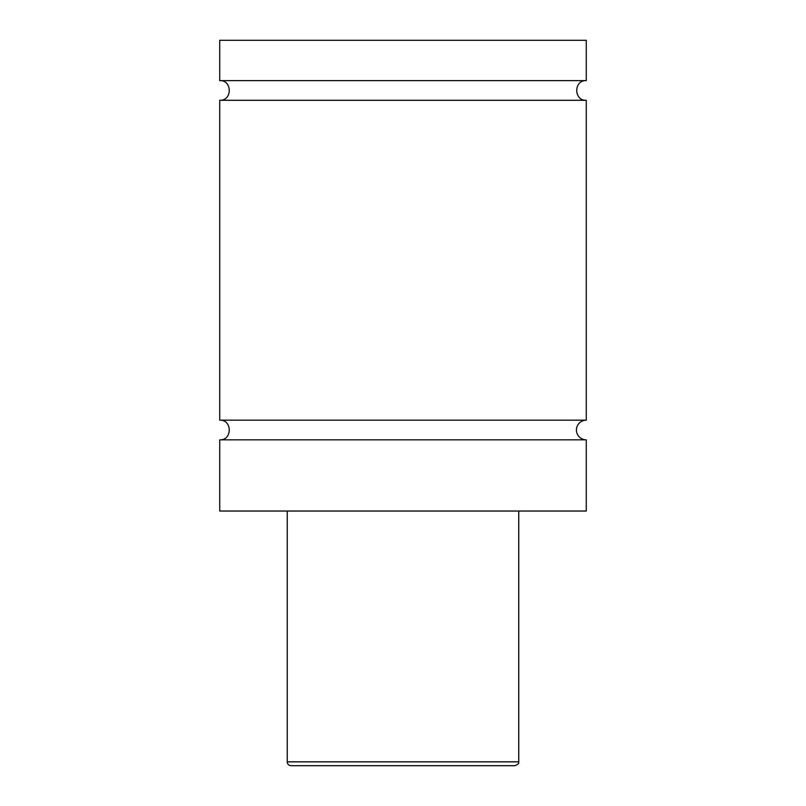 <?xml version="1.0" encoding="UTF-8"?>
<svg xmlns="http://www.w3.org/2000/svg" width="806" height="806" viewBox="0 0 806 806"><rect width="100%" height="100%" fill="white"/><g stroke="black" fill="none" stroke-linecap="round" stroke-linejoin="round"><path stroke-width="1.21" d="M219.726 439.844C232.41 440.459 232.41 419.563 219.726 420.168L586.274 420.168A9.843 9.843 0 0 0 576.441 430.011A9.843 9.843 0 0 0 586.274 439.844L586.274 511.034L219.726 511.034L219.726 439.844L586.274 439.844M219.726 80.62L586.274 80.62L586.274 40.3L219.726 40.3L219.726 80.62C232.41 80.016 232.41 100.911 219.726 100.297L586.274 100.297L586.274 420.168M514.893 765.7L291.107 765.7A3.859 3.859 0 0 1 287.248 761.841L518.752 761.841C517.492 763.131 521.301 762.778 514.893 765.7M518.752 511.034L518.752 761.841M586.274 100.297C573.59 100.911 573.59 80.016 586.274 80.62M287.248 761.841L287.248 511.034M219.726 420.168L219.726 100.297"/></g></svg>
